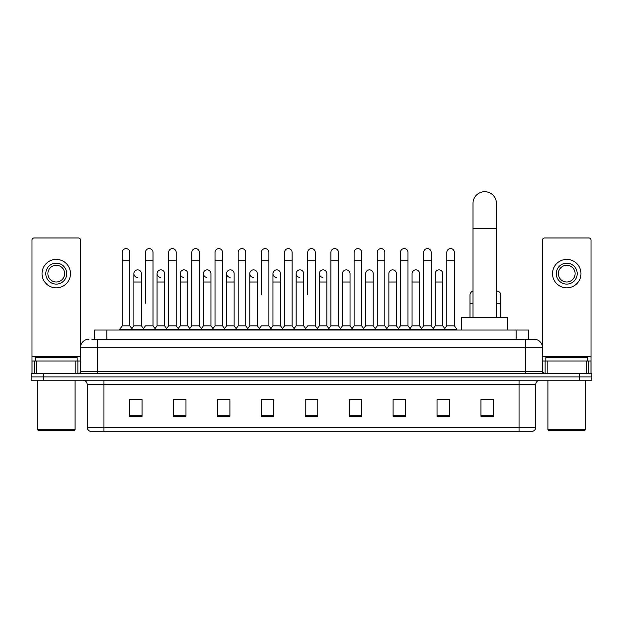 <?xml version="1.0" encoding="UTF-8"?>
<svg xmlns="http://www.w3.org/2000/svg" width="623" height="623" viewBox="0 0 623 623"><rect width="100%" height="100%" fill="white"/><g stroke="black" fill="none" stroke-linecap="round" stroke-linejoin="round"><path stroke-width="0.93" d="M94.338 339.239L94.338 330.034L528.662 330.034L528.662 339.239M92.017 339.239L531.178 339.239M91.822 339.239L97.266 339.239L97.266 347.611L80.523 347.611L80.523 371.464A2.095 2.095 0 0 1 78.436 373.551M88.894 339.239A8.372 8.372 0 0 0 80.523 347.611L80.523 240.073A2.095 2.095 0 0 0 78.436 237.978L34.078 237.978A2.095 2.095 0 0 0 31.983 240.073L31.983 360.997L36.695 360.997L36.695 373.551M534.106 339.239A8.372 8.372 0 0 1 542.477 347.611L525.734 347.611L525.734 339.239L533.981 339.239M586.305 373.551L586.305 360.997L591.017 360.997L591.017 373.551L591.017 240.073A2.095 2.095 0 0 0 588.922 237.978L544.564 237.978A2.095 2.095 0 0 0 542.477 240.073L542.477 371.464L544.564 373.551M43.703 373.551L31.15 373.551L31.15 376.899L43.703 376.899L31.15 376.899L31.15 380.248L43.703 380.248L43.703 376.899L579.297 376.899L43.703 376.899L43.703 373.551L579.297 373.551L579.297 376.899L591.85 376.899L579.297 376.899L579.297 380.248L43.703 380.248M591.85 373.551L591.85 376.899L591.85 373.551L579.297 373.551M535.78 427.277C535.663 429.286 534.659 430.625 532.766 431.295L519.045 431.295L519.045 427.277L535.78 427.277L535.78 384.43A4.182 4.182 0 0 1 539.962 380.248M519.045 431.295L90.234 431.295A4.182 4.182 0 0 1 87.22 427.277L87.22 384.43C86.971 381.891 85.577 380.497 83.038 380.248M493.517 416.273L493.517 399.538L480.964 399.538L480.964 416.273L493.517 416.273M449.58 416.273L449.58 399.538L437.027 399.538L437.027 416.273L449.58 416.273M405.651 416.273L405.651 399.538L393.097 399.538L393.097 416.273L405.651 416.273M361.714 416.273L361.714 399.538L349.16 399.538L349.16 416.273L361.714 416.273M142.036 416.273L142.036 399.538L129.483 399.538L129.483 416.273L142.036 416.273M185.973 416.273L185.973 399.538L173.42 399.538L173.42 416.273L185.973 416.273M229.903 416.273L229.903 399.538L217.349 399.538L217.349 416.273L229.903 416.273M273.84 416.273L273.84 399.538L261.286 399.538L261.286 416.273L273.84 416.273M317.777 416.273L317.777 399.538L305.223 399.538L305.223 416.273L317.777 416.273M591.85 380.248L591.85 376.899L591.85 380.248L579.297 380.248M400.044 399.623L396.82 399.623M446.403 399.623L443.179 399.623M272.547 399.623L269.323 399.538M226.18 399.623L222.956 399.623M179.821 399.623L176.597 399.623M129.483 399.623L141.826 399.623M133.454 399.623L130.238 399.623M353.677 399.538L350.453 399.623M307.318 399.538L315.682 399.538M273.84 399.623L261.286 399.623M229.903 399.623L217.349 399.623M185.973 399.623L173.42 399.623M361.714 399.623L349.16 399.623M405.651 399.623L393.097 399.623M449.58 399.623L437.027 399.623M493.517 399.623L480.964 399.623M75.819 373.551L75.819 360.997L36.695 360.997M75.819 360.997L80.523 360.997M31.983 373.551L31.983 360.997M56.257 263.171A10.459 10.459 0 0 0 45.798 273.629A10.459 10.459 0 0 0 56.257 284.096A10.459 10.459 0 0 0 66.716 273.629A10.459 10.459 0 0 0 56.257 263.171M56.257 265.266A8.372 8.372 0 0 0 47.885 273.629A8.372 8.372 0 0 0 56.257 282.001A8.372 8.372 0 0 0 64.628 273.629A8.372 8.372 0 0 0 56.257 265.266M56.257 287.857A14.228 14.228 0 0 0 70.485 273.629A14.228 14.228 0 0 0 56.257 259.402A14.228 14.228 0 0 0 42.029 273.629A14.228 14.228 0 0 0 56.257 287.857M74.246 430.462L38.26 430.462L37.427 429.621L75.087 429.621L74.246 430.462M37.427 380.248L37.427 429.621M75.087 380.248L75.087 429.621M77.174 360.997L77.174 357.657L35.332 357.657L35.332 360.997M473.013 317.481L473.013 203.417A11.712 11.712 0 0 1 484.733 191.705A11.712 11.712 0 0 1 496.445 203.417A11.712 11.712 0 0 0 484.733 191.705M496.445 317.481L496.445 203.417M507.745 330.034L507.745 317.481L461.721 317.481L461.721 330.034M122.287 260.741L129.818 260.741L129.818 325.852L122.287 325.852L122.287 252.377A3.769 3.769 0 0 1 126.29 248.616A3.769 3.769 0 0 1 129.818 252.377A3.769 3.769 0 0 0 126.29 248.616M122.287 325.852L119.772 329.201L119.772 330.034M129.818 325.852L132.325 329.201L119.772 329.201M145.463 303.253L145.463 260.741L153.001 260.741L153.001 325.852L145.463 325.852L142.955 329.201L132.325 329.201L132.325 330.034M145.463 260.741L145.463 252.377A3.769 3.769 0 0 1 149.465 248.616A3.769 3.769 0 0 1 153.001 252.377A3.769 3.769 0 0 0 149.465 248.616M157.058 325.852L157.058 282.001L164.589 282.001L164.589 325.852L157.058 325.852L155.026 328.555L153.001 325.852L155.509 329.201L142.955 329.201L142.955 330.034M168.646 325.852L168.646 260.741L176.177 260.741L176.177 325.852L168.646 325.852L166.139 329.201L155.509 329.201L155.509 330.034M168.646 260.741L168.646 252.377A3.769 3.769 0 0 1 172.649 248.616A3.769 3.769 0 0 1 176.177 252.377A3.769 3.769 0 0 0 172.649 248.616M176.177 303.253L176.177 325.852L178.692 329.201L166.139 329.201L166.139 330.034M191.829 325.852L191.829 260.741L199.36 260.741L199.36 325.852L191.829 325.852L189.314 329.201L178.692 329.201L178.692 330.034M191.829 260.741L191.829 252.377A3.769 3.769 0 0 1 195.832 248.616A3.769 3.769 0 0 1 199.36 252.377A3.769 3.769 0 0 0 195.832 248.616M199.36 325.852L201.868 329.201L189.314 329.201L189.314 330.034M215.013 325.852L215.013 260.741L222.543 260.741L222.543 325.852L215.013 325.852L212.498 329.201L201.868 329.201L201.868 330.034M215.013 260.741L215.013 252.377A3.769 3.769 0 0 1 219.008 248.616A3.769 3.769 0 0 1 222.543 252.377A3.769 3.769 0 0 0 219.008 248.616M222.543 294.889L222.543 325.852L225.051 329.201L212.498 329.201L212.498 330.034M238.188 325.852L238.188 260.741L245.719 260.741L245.719 325.852L238.188 325.852L235.681 329.201L225.051 329.201L225.051 330.034M238.188 260.741L238.188 252.377A3.769 3.769 0 0 1 242.191 248.616A3.769 3.769 0 0 1 245.719 252.377A3.769 3.769 0 0 0 242.191 248.616M245.719 325.852L248.234 329.201L235.681 329.201L235.681 330.034M261.372 294.889L261.372 260.741L268.902 260.741L268.902 325.852L261.372 325.852L258.864 329.201L248.234 329.201L248.234 330.034M261.372 260.741L261.372 252.377A3.769 3.769 0 0 1 265.375 248.616A3.769 3.769 0 0 1 268.902 252.377A3.769 3.769 0 0 0 265.375 248.616M268.902 294.889L268.902 325.852L271.418 329.201L258.864 329.201L258.864 330.034M284.555 325.852L284.555 260.741L292.086 260.741L292.086 325.852L284.555 325.852L282.04 329.201L271.418 329.201L271.418 330.034M284.555 260.741L284.555 252.377A3.769 3.769 0 0 1 288.558 248.616A3.769 3.769 0 0 1 292.086 252.377A3.769 3.769 0 0 0 288.558 248.616M292.086 325.852L294.593 329.201L282.04 329.201L282.04 330.034M307.731 294.889L307.731 260.741L315.269 260.741L315.269 325.852L307.731 325.852L305.223 329.201L294.593 329.201L294.593 330.034M307.731 260.741L307.731 252.377A3.769 3.769 0 0 1 311.734 248.616A3.769 3.769 0 0 1 315.269 252.377A3.769 3.769 0 0 0 311.734 248.616M315.269 325.852L317.777 329.201L305.223 329.201L305.223 330.034M326.857 325.852L326.857 282.001L319.326 282.001L319.326 325.852L326.857 325.852L328.889 328.555L330.914 325.852L330.914 260.741L338.445 260.741L338.445 325.852L330.914 325.852L328.407 329.201L317.777 329.201L317.777 330.034M330.914 260.741L330.914 252.377A3.769 3.769 0 0 1 334.917 248.616A3.769 3.769 0 0 1 338.445 252.377A3.769 3.769 0 0 0 334.917 248.616M342.502 325.852L342.502 282.001L350.04 282.001L350.04 325.852L342.502 325.852L340.477 328.555L338.445 325.852L340.96 329.201L328.407 329.201L328.407 330.034M350.04 325.852L352.065 328.555L354.098 325.852L354.098 260.741L361.628 260.741L361.628 325.852L354.098 325.852L351.582 329.201L340.96 329.201L340.96 330.034M354.098 260.741L354.098 252.377A3.769 3.769 0 0 1 358.1 248.616A3.769 3.769 0 0 1 361.628 252.377A3.769 3.769 0 0 0 358.1 248.616M365.685 325.852L365.685 282.001L373.216 282.001L373.216 325.852L365.685 325.852L363.661 328.555L361.628 325.852L364.136 329.201L351.582 329.201L351.582 330.034M373.216 325.852L375.248 328.555L377.281 325.852L377.281 260.741L384.812 260.741L384.812 325.852L377.281 325.852L374.766 329.201L364.136 329.201L364.136 330.034M377.281 260.741L377.281 252.377A3.769 3.769 0 0 1 381.284 248.616A3.769 3.769 0 0 1 384.812 252.377A3.769 3.769 0 0 0 381.284 248.616M388.869 325.852L388.869 282.001L396.399 282.001L396.399 325.852L388.869 325.852L386.836 328.555L384.812 325.852L387.319 329.201L374.766 329.201L374.766 330.034M396.399 325.852L398.432 328.555L400.457 325.852L400.457 260.741L407.987 260.741L407.987 325.852L400.457 325.852L397.949 329.201L387.319 329.201L387.319 330.034M400.457 260.741L400.457 252.377A3.769 3.769 0 0 1 404.459 248.616A3.769 3.769 0 0 1 407.987 252.377A3.769 3.769 0 0 0 404.459 248.616M412.052 325.852L412.052 282.001L419.583 282.001L419.583 325.852L412.052 325.852L410.02 328.555L407.987 325.852L410.502 329.201L397.949 329.201L397.949 330.034M419.583 325.852L421.607 328.555L423.64 325.852L423.64 260.741L431.171 260.741L431.171 325.852L423.64 325.852L421.132 329.201L410.502 329.201L410.502 330.034M423.64 260.741L423.64 252.377A3.769 3.769 0 0 1 427.643 248.616A3.769 3.769 0 0 1 431.171 252.377A3.769 3.769 0 0 0 427.643 248.616M435.228 325.852L435.228 282.001L442.766 282.001L442.766 325.852L435.228 325.852L433.203 328.555L431.171 325.852L433.686 329.201L421.132 329.201L421.132 330.034M446.823 325.852L446.823 260.741L454.354 260.741L454.354 325.852L446.823 325.852L444.308 329.201L433.686 329.201L433.686 330.034M446.823 260.741L446.823 252.377A3.769 3.769 0 0 1 450.826 248.616A3.769 3.769 0 0 1 454.354 252.377A3.769 3.769 0 0 0 450.826 248.616M454.354 325.852L456.861 329.201L444.308 329.201L444.308 330.034M456.861 329.201L456.861 330.034M137.403 277.391A3.769 3.769 0 0 1 133.875 273.629A3.769 3.769 0 0 1 137.878 269.876A3.769 3.769 0 0 1 141.405 273.629L141.405 282.001L133.875 282.001L133.875 273.629M141.405 282.001L141.405 325.852L133.875 325.852L133.875 282.001M133.875 325.852L131.842 328.555M141.405 325.852L143.438 328.555M160.586 277.391A3.769 3.769 0 0 1 157.058 273.629A3.769 3.769 0 0 1 161.061 269.876A3.769 3.769 0 0 1 164.589 273.629L164.589 282.001M164.589 325.852L166.621 328.555M183.769 277.391A3.769 3.769 0 0 1 180.234 273.629A3.769 3.769 0 0 1 184.237 269.876A3.769 3.769 0 0 1 187.772 273.629L187.772 282.001L180.234 282.001L180.234 273.629M187.772 282.001L187.772 325.852L180.234 325.852L180.234 282.001M180.234 325.852L178.209 328.555M187.772 325.852L189.797 328.555M206.945 277.391A3.769 3.769 0 0 1 203.417 273.629A3.769 3.769 0 0 1 207.42 269.876A3.769 3.769 0 0 1 210.948 273.629L210.948 282.001L203.417 282.001L203.417 273.629M210.948 282.001L210.948 325.852L203.417 325.852L203.417 282.001M203.417 325.852L201.393 328.555M210.948 325.852L212.98 328.555M230.128 277.391A3.769 3.769 0 0 1 226.601 273.629A3.769 3.769 0 0 1 230.603 269.876A3.769 3.769 0 0 1 234.131 273.629L234.131 282.001L226.601 282.001L226.601 273.629M234.131 282.001L234.131 325.852L226.601 325.852L226.601 282.001M226.601 325.852L224.568 328.555M234.131 325.852L236.164 328.555M253.312 277.391A3.769 3.769 0 0 1 249.784 273.629A3.769 3.769 0 0 1 253.787 269.876A3.769 3.769 0 0 1 257.315 273.629L257.315 282.001L249.784 282.001L249.784 273.629M257.315 282.001L257.315 325.852L249.784 325.852L249.784 282.001M249.784 325.852L247.752 328.555M257.315 325.852L259.339 328.555M276.495 277.391A3.769 3.769 0 0 1 272.96 273.629A3.769 3.769 0 0 1 276.962 269.876A3.769 3.769 0 0 1 280.498 273.629L280.498 282.001L272.96 282.001L272.96 273.629M280.498 282.001L280.498 325.852L272.96 325.852L272.96 282.001M272.96 325.852L270.935 328.555M280.498 325.852L282.523 328.555M299.671 277.391A3.769 3.769 0 0 1 296.143 273.629A3.769 3.769 0 0 1 300.146 269.876A3.769 3.769 0 0 1 303.674 273.629L303.674 282.001L296.143 282.001L296.143 273.629M303.674 282.001L303.674 325.852L296.143 325.852L296.143 282.001M296.143 325.852L294.111 328.555M303.674 325.852L305.706 328.555M322.854 277.391A3.769 3.769 0 0 1 319.326 273.629A3.769 3.769 0 0 1 323.329 269.876A3.769 3.769 0 0 1 326.857 273.629L326.857 282.001M319.326 325.852L317.294 328.555M342.502 282.001L342.502 273.629A3.769 3.769 0 0 1 346.505 269.876A3.769 3.769 0 0 1 350.04 273.629L350.04 282.001M365.685 282.001L365.685 273.629A3.769 3.769 0 0 1 369.688 269.876A3.769 3.769 0 0 1 373.216 273.629L373.216 282.001M388.869 282.001L388.869 273.629A3.769 3.769 0 0 1 392.872 269.876A3.769 3.769 0 0 1 396.399 273.629L396.399 282.001M412.052 282.001L412.052 273.629A3.769 3.769 0 0 1 416.055 269.876A3.769 3.769 0 0 1 419.583 273.629L419.583 282.001M435.228 282.001L435.228 273.629A3.769 3.769 0 0 1 439.231 269.876A3.769 3.769 0 0 1 442.766 273.629L442.766 282.001M442.766 325.852L444.791 328.555M469.999 317.481L469.999 294.889A3.769 3.769 0 0 1 473.013 291.198M496.445 291.159A3.769 3.769 0 0 1 500.713 294.889L500.713 303.253L496.445 303.253M500.713 317.481L500.713 303.253M586.305 360.997L547.181 360.997L547.181 373.551M542.477 360.997L547.181 360.997M542.477 373.551L542.477 371.464L525.734 371.464L525.734 347.611L97.266 347.611L97.266 371.464L525.734 371.464L525.734 373.551M566.743 263.171A10.459 10.459 0 0 0 556.284 273.629A10.459 10.459 0 0 0 566.743 284.096A10.459 10.459 0 0 0 577.202 273.629A10.459 10.459 0 0 0 566.743 263.171M566.743 265.266A8.372 8.372 0 0 0 558.372 273.629A8.372 8.372 0 0 0 566.743 282.001A8.372 8.372 0 0 0 575.115 273.629A8.372 8.372 0 0 0 566.743 265.266M566.743 287.857A14.228 14.228 0 0 0 580.971 273.629A14.228 14.228 0 0 0 566.743 259.402A14.228 14.228 0 0 0 552.515 273.629A14.228 14.228 0 0 0 566.743 287.857M584.74 430.462L548.754 430.462L547.913 429.621L585.573 429.621L584.74 430.462M547.913 380.248L547.913 429.621M585.573 380.248L585.573 429.621M587.668 360.997L587.668 357.657L545.826 357.657L545.826 360.997M106.891 339.239L106.891 330.034M516.109 339.239L516.109 330.034M97.266 373.551L97.266 371.464L80.523 371.464M519.045 380.248L519.045 384.43L87.22 384.43M535.78 384.43L519.045 384.43L519.045 427.277L103.955 427.277L103.955 431.295M87.22 427.277L103.955 427.277L103.955 380.248M317.777 415.697L305.223 415.697M273.84 415.697L261.286 415.697M229.903 415.697L217.349 415.697M185.973 415.697L173.42 415.697M142.036 415.697L129.483 415.697M361.714 415.697L349.16 415.697M405.651 415.697L393.097 415.697M449.58 415.697L437.027 415.697M493.517 415.697L480.964 415.697M80.523 356.815L31.983 356.815M80.492 371.822L80.492 360.997M77.875 360.997L77.875 373.551M32.022 360.997L32.022 373.551M34.631 373.551L34.631 360.997M473.013 228.524L496.445 228.524M473.013 303.253L469.999 303.253M591.017 356.815L542.477 356.815M590.978 373.551L590.978 360.997M588.369 360.997L588.369 373.551M542.508 360.997L542.508 371.822M545.125 373.551L545.125 360.997M129.818 260.741L129.818 252.377M153.001 260.741L153.001 252.377M176.177 260.741L176.177 252.377M199.36 260.741L199.36 252.377M222.543 260.741L222.543 252.377M245.719 260.741L245.719 252.377M268.902 260.741L268.902 252.377M292.086 260.741L292.086 252.377M315.269 260.741L315.269 252.377M338.445 260.741L338.445 252.377M361.628 260.741L361.628 252.377M384.812 260.741L384.812 252.377M407.987 260.741L407.987 252.377M431.171 260.741L431.171 252.377M454.354 260.741L454.354 252.377M157.058 282.001L157.058 273.629M319.326 282.001L319.326 273.629M215.013 303.253L215.013 294.889M238.188 303.253L238.188 294.889M245.719 303.253L245.719 294.889"/></g></svg>
